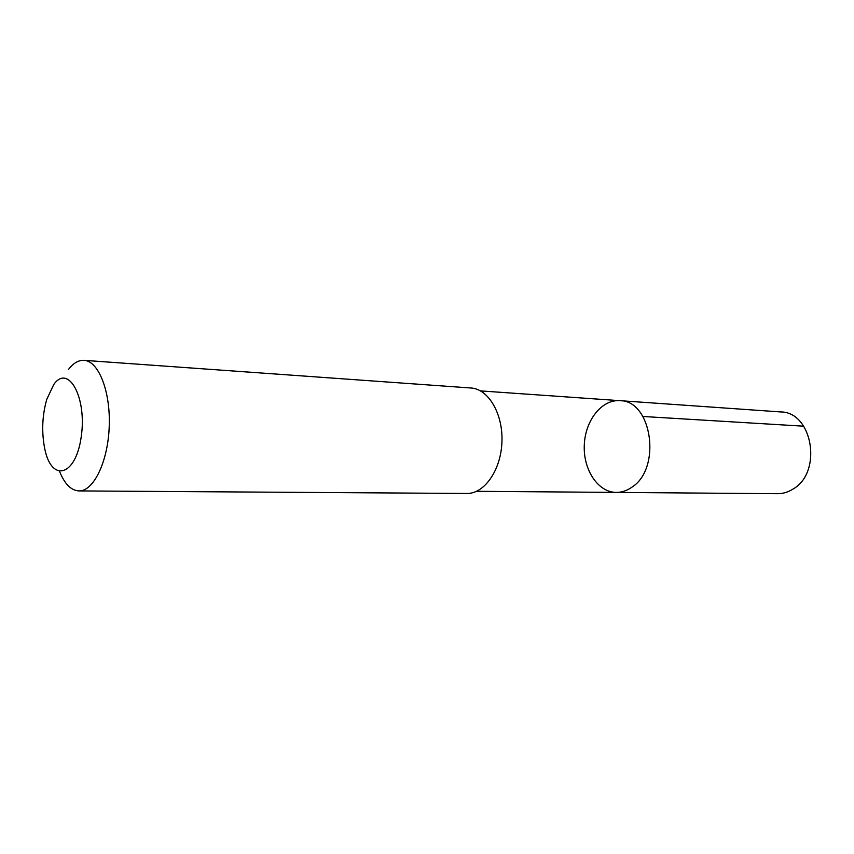 <?xml version="1.0" encoding="UTF-8"?>
<svg xmlns="http://www.w3.org/2000/svg" width="854" height="854" viewBox="0 0 854 854"><rect width="100%" height="100%" fill="white"/><g stroke="black" fill="none" stroke-linecap="round" stroke-linejoin="round"><path stroke-width="1.28" d="M631.8 487.26C626.868 490.719 621.701 492.438 616.289 492.416C598.003 492.363 583.186 469.817 584.285 445.222C585.097 420.606 601.622 399.298 619.865 400.665C652.008 400.259 661.861 468.547 631.8 487.26C626.868 490.719 621.701 492.438 616.289 492.416L777.492 493.697C782.894 493.719 788.039 492.192 792.939 489.118C822.754 472.518 812.73 411.863 780.673 411.938L619.865 400.665C652.008 400.259 661.861 468.547 631.8 487.26M59.652 471.632C64.701 484.069 71.138 490.495 78.942 490.922L466.839 493.463C484.314 493.89 500.956 470.223 501.938 442.009C503.155 413.806 488.413 388.922 470.96 387.994L84.034 360.335C78.483 360.057 73.252 363.163 68.352 369.643M78.942 490.922C93.502 491.445 107.946 461.918 109.216 426.712C110.689 391.506 98.594 360.943 84.034 360.335M53.759 384.535L46.756 399.384C42.134 415.791 41.494 432.359 44.814 449.087C51.635 482.702 75.771 476.404 81.215 436.821C87.151 397.388 68.288 363.505 53.759 384.535M642.934 416.485L803.721 426.189M476.585 491.306L616.289 492.416M480.503 390.897L619.865 400.665"/></g></svg>
